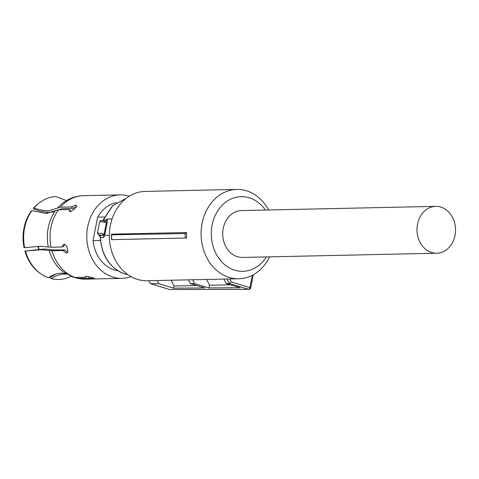 <?xml version="1.0" encoding="UTF-8"?>
<svg xmlns="http://www.w3.org/2000/svg" width="479" height="479" viewBox="0 0 479 479"><rect width="100%" height="100%" fill="white"/><g stroke="black" fill="none" stroke-linecap="round" stroke-linejoin="round"><path stroke-width="0.72" d="M436.764 253.229L242.5 257.433A23.435 19.268 -91.2 0 1 223.25 228.375A23.435 19.268 -91.2 0 1 241.488 210.568L435.752 206.365A23.435 19.268 -91.2 0 1 455.008 235.423A23.435 19.268 -91.2 0 1 436.764 253.229A23.435 19.268 -91.2 0 1 417.514 224.178A23.435 19.268 -91.2 0 1 435.752 206.365M268.587 209.982A44.679 36.733 88.8 0 0 236.86 189.421L145.149 191.408A44.679 36.733 88.8 0 0 110.38 225.358A44.679 36.733 88.8 0 0 147.083 280.742L238.793 278.76A44.679 36.733 88.8 0 0 269.599 256.846M236.86 189.421A44.679 36.733 88.8 0 0 202.09 223.376A44.679 36.733 88.8 0 0 238.793 278.76M111.487 234.153L186.523 232.531A44.679 36.733 88.8 0 0 186.648 238.021L185.271 238.057L185.128 233.56L111.643 234.812L111.487 234.153A44.679 36.733 88.8 0 0 111.613 239.644L185.271 238.057M266.408 256.918A37.356 30.71 -91.2 0 1 228.836 267.611A37.356 30.71 -91.2 0 1 212.119 225.04A37.356 30.71 -91.2 0 1 234.83 197.605A37.356 30.71 -91.2 0 1 265.396 210.053M148.891 280.706L150.424 283.754L158.842 283.724L173.643 288.166L174.063 286.023L171.147 280.221M157.226 280.526L158.842 283.724M174.063 286.023L196.731 285.532M173.643 288.166L204.814 287.957L190.397 283.628L188.492 279.85M190.397 283.628L194.606 283.616L192.66 279.754M223.927 279.083L226.16 283.52L240.147 287.717L208.976 287.927L209.497 285.256L206.581 279.455M208.976 287.927L194.606 283.616M230.429 284.801L209.497 285.256M226.16 283.52L229.315 283.508L227.052 279.012M229.836 278.952L231.315 281.892L229.315 283.514L248.894 289.34M186.523 232.531L185.128 233.56M111.643 234.812A45.786 37.643 88.8 0 0 111.787 239.644M150.424 283.754L169.674 289.526L248.553 289.286A1.832 1.006 106.7 0 0 248.565 289.286A1.832 1.006 106.7 0 0 249.954 287.484L252.349 275.275M231.315 281.892L250.709 287.861A1.832 1.832 0 0 1 248.918 289.34L169.674 289.526M109.38 235.321L104.602 235.423L107.296 222.136L107.074 219.029L112.08 218.921M104.602 235.423L103.877 237.44A2.197 1.808 88.8 0 0 102.811 235.512L102.44 235.375C99.033 234.698 97.95 234.722 99.201 235.446L99.476 235.584A1.467 0.748 119.3 0 1 99.261 235.536L97.345 233.309A4.395 0.641 11.1 0 1 98.141 233.099A4.395 0.641 11.1 0 1 103.248 233.854L104.147 234.165A1.467 0.748 119.3 0 1 102.811 235.512M104.518 220.993L105.416 221.029L106.44 222.46L104.41 222.232L104.536 220.981C98.686 220.232 101.32 220.562 99.572 221.933A4.395 0.641 11.1 0 1 100.374 221.723A4.395 0.641 11.1 0 1 104.41 222.232M104.536 220.981L105.416 221.029A2.197 1.808 88.8 0 0 106.775 219.789L103.44 219.861L112.679 205.731L126.222 198.312M116.367 202.629A34.422 28.303 88.8 0 0 97.632 217.137L104.434 216.993M97.632 217.137L93.022 240.632A34.422 28.303 88.8 0 0 114.547 270.03A34.422 28.303 88.8 0 0 117.84 270.773M100.464 240.47L93.022 240.632M103.248 233.854L102.44 235.375L98.991 235.405M129.318 196.168A41.751 34.326 88.8 0 0 129.055 196.091A41.751 34.326 88.8 0 0 120.199 194.875A41.751 34.326 88.8 0 0 86.962 231.938A41.751 34.326 88.8 0 0 113.152 277.143A41.751 34.326 88.8 0 0 122.007 278.353A41.751 34.326 88.8 0 0 131.06 276.67M74.73 277.461L77.903 278.335L94.333 278.365M93.519 278.503C94.866 278.485 94.501 278.179 92.417 277.592L86.196 276.305L85.352 276.599L85.963 277.221L86.142 276.305M66.545 200.539L55.726 196.57A41.469 34.093 88.8 0 0 39.044 203.102A41.469 34.093 88.8 0 0 34.003 207.952C39.631 209.928 44.559 210.88 48.792 210.802L60.498 207.179L71.485 206.946L72.802 208.467L61.653 208.712L58.791 209.814M31.931 210.592A41.469 34.093 88.8 0 0 24.651 247.727L24.04 247.535A40.685 33.446 -91.2 0 1 31.177 211.167L31.931 210.592L45.996 213.442L58.426 209.82L69.419 209.586L69.473 211.311L70.383 211.658L74.778 208.886L76.406 205.335L75.55 205.06L71.485 206.946M24.651 247.727L40.29 246.224L51.091 247.23L62.078 246.99L63.809 246.38L64.479 244.314M25.507 251.247A41.469 34.093 88.8 0 0 40.565 273.647L39.661 272.994A40.685 33.446 -91.2 0 1 24.896 251.056L41.152 249.739L51.948 250.751L62.941 250.511L66.138 253.038C69.353 253.319 67.06 243.973 63.988 244.242L63.533 244.326L62.078 246.99M66.138 253.038L66.581 252.96M72.778 277.078L74.975 277.461L85.963 277.221M88.896 278.101L89.166 276.724M66.593 274.132L63.539 274.054C59.54 274.317 55.456 275.844 51.295 278.64L50.217 277.904L50.337 277.281L55.744 274.108M34.003 207.952L33.243 208.527L33.626 208.97C39.937 211.293 45.433 212.413 50.103 212.323L53.48 211.993M72.802 208.467L76.874 206.593M69.419 209.586L70.73 211.107L70.575 211.646M62.941 250.511L64.671 249.9L67.88 252.427M24.896 251.056L42.882 249.128C46.792 249.05 49.594 249.319 51.289 249.93L64.671 249.9M40.565 273.647A41.469 34.093 88.8 0 0 48.367 277.766C52.786 274.796 57.109 273.258 61.33 273.15L65.827 273.665M51.295 278.64A41.469 34.093 88.8 0 0 70.934 276.353M39.044 203.102L38.164 203.791A40.685 33.446 88.8 0 0 33.243 208.527M127.893 274.677L124.845 273.946C109.96 268.342 101.77 256.199 100.279 237.518L100.542 237.518A38.727 31.842 88.8 0 0 124.983 273.964A38.727 31.842 88.8 0 0 127.875 274.665M107.074 219.029A38.727 31.842 88.8 0 0 106.775 219.789A1.467 0.371 -159.2 0 1 107.308 219.861M99.476 235.584A2.197 1.808 88.8 0 1 100.542 237.518L103.877 237.44M102.734 220.681L103.165 219.969A1.467 0.371 20.8 0 1 103.44 219.861A2.197 1.808 88.8 0 1 102.877 220.699M104.829 234.698A3.664 3.012 88.8 0 0 104.147 234.165L106.44 222.46A3.664 3.012 -91.2 0 0 107.296 222.136M77.903 278.335A41.751 34.326 88.8 0 0 85.286 279.149L122.007 278.353M120.199 194.875L83.478 195.672A41.751 34.326 88.8 0 0 60.498 207.179M58.426 209.82A41.751 34.326 88.8 0 0 51.091 247.23M51.948 250.751A41.751 34.326 88.8 0 0 74.975 277.461M83.478 195.672C75.167 195.953 67.79 198.815 61.348 204.252A40.523 33.314 88.8 0 0 57.48 208.114M55.414 210.754A40.523 33.314 88.8 0 0 48.307 246.972M49.169 250.487A40.523 33.314 88.8 0 0 62.803 271.539L72.916 277.131M39.146 249.302A30.027 24.686 -91.2 0 1 38.266 246.296M75.838 207.563L74.035 207.599L75.838 207.563M47.445 213.412A30.027 24.686 -91.2 0 1 48.792 212.323M250.709 287.861L253.277 274.784M103.165 219.969L112.499 205.742L126.24 198.3M100.279 237.518L99.261 235.536M97.345 233.309L99.572 221.933M85.286 279.149L76.424 278.179M37.889 246.314L38.787 249.325M47.199 213.424L48.595 212.317"/></g></svg>
